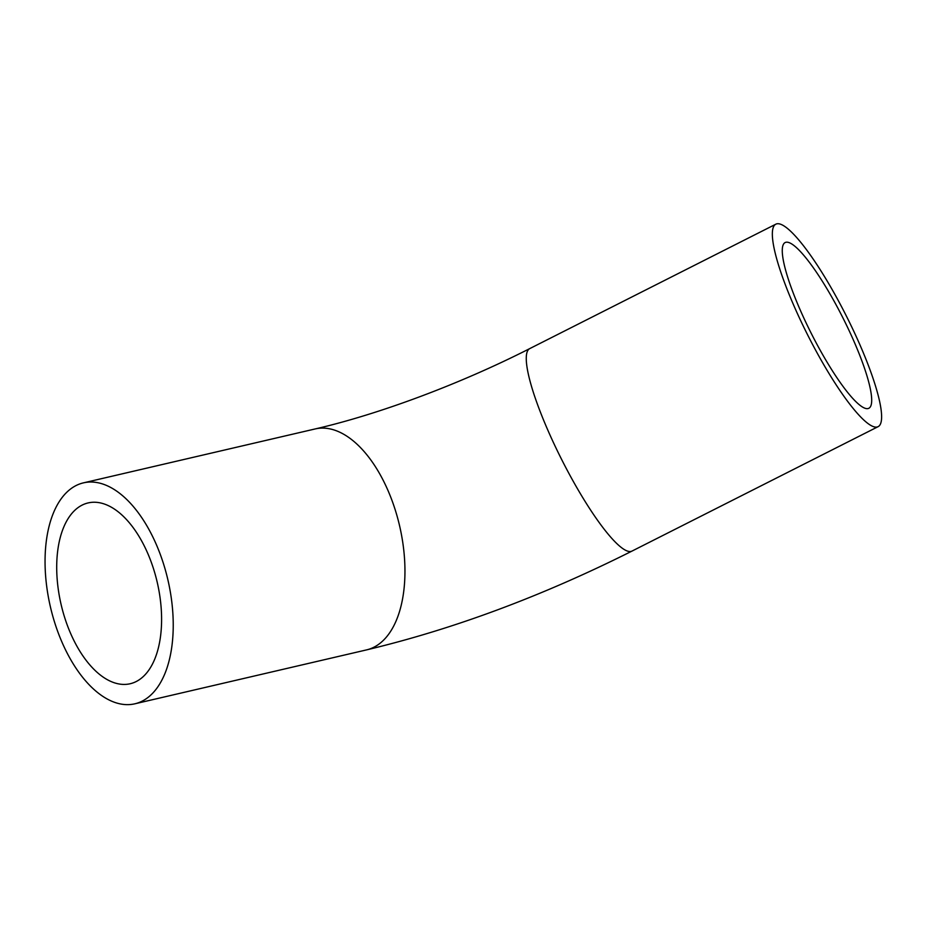 <?xml version="1.0" encoding="UTF-8"?>
<svg xmlns="http://www.w3.org/2000/svg" width="928" height="928" viewBox="0 0 928 928"><rect width="100%" height="100%" fill="white"/><g stroke="black" fill="none" stroke-linecap="round" stroke-linejoin="round"><path stroke-width="1.39" d="M62.176 642.617A113.425 60.274 -103.1 0 0 134.85 703.807A113.425 60.274 -103.1 0 0 156.113 544.052A113.425 60.274 -103.1 0 0 83.439 482.862A113.425 60.274 -103.1 0 0 62.176 642.617M147.587 553.007A92.823 49.323 -103.1 0 0 88.114 502.93A92.823 49.323 -103.1 0 0 70.714 633.662A92.823 49.323 -103.1 0 0 130.187 683.739A92.823 49.323 -103.1 0 0 147.587 553.007M859.943 344.868A113.425 21.53 -116.8 0 1 878.155 426.636A113.425 21.53 -116.8 0 1 794.02 305.973A113.425 21.53 -116.8 0 1 775.808 224.193A113.425 21.53 -116.8 0 1 859.943 344.868M800.006 309.5A92.823 17.62 -116.8 0 1 785.1 242.579A92.823 17.62 -116.8 0 1 853.957 341.33A92.823 17.62 -116.8 0 1 868.863 408.262A92.823 17.62 -116.8 0 1 800.006 309.5M547.938 430.383A113.425 21.53 63.2 0 0 632.072 551.046C542.254 596.112 453.757 629.056 366.572 649.89A113.425 60.274 -103.1 0 0 387.834 490.135A113.425 60.274 -103.1 0 0 315.16 428.945C378.427 414.41 459.534 384.285 529.726 348.615A113.425 21.53 63.2 0 0 547.938 430.383M134.85 703.807L366.572 649.89M632.072 551.046L878.155 426.636M529.726 348.615L775.808 224.193M83.439 482.862L315.16 428.945"/></g></svg>
